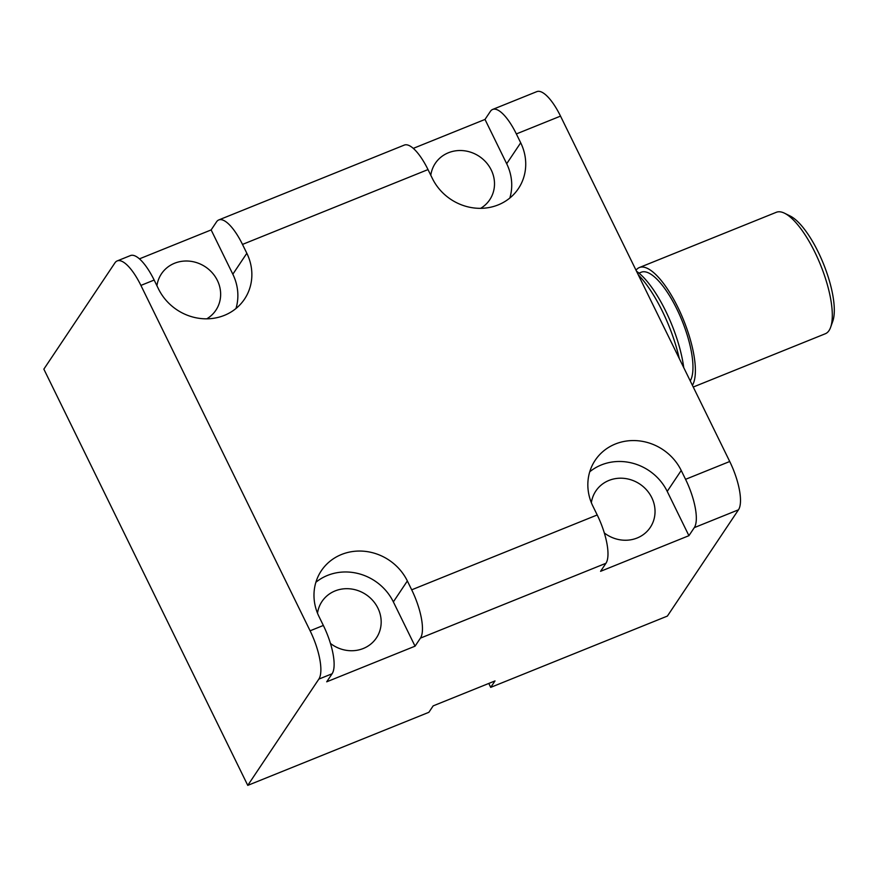 <?xml version="1.0" encoding="UTF-8"?>
<svg xmlns="http://www.w3.org/2000/svg" width="877" height="877" viewBox="0 0 877 877"><rect width="100%" height="100%" fill="white"/><g stroke="black" fill="none" stroke-linecap="round" stroke-linejoin="round"><path stroke-width="1.32" d="M591.361 502.707A32.745 30.224 -146.2 0 1 595.834 491.021A32.745 30.224 -146.2 0 1 624.588 478.425A32.745 30.224 -146.2 0 1 651.764 497.632A32.745 30.224 -146.2 0 1 650.263 527.428A32.745 30.224 -146.2 0 1 604.308 532.953M317.507 613.198A32.745 30.224 -146.2 0 1 321.969 601.501A32.745 30.224 -146.2 0 1 350.734 588.916A32.745 30.224 -146.2 0 1 377.899 608.123A32.745 30.224 -146.2 0 1 376.408 637.919A32.745 30.224 -146.2 0 1 330.454 643.444M430.804 175.268A32.745 30.224 -146.2 0 1 435.299 163.341A32.745 30.224 -146.2 0 1 464.065 150.745A32.745 30.224 -146.2 0 1 491.23 169.963A32.745 30.224 -146.2 0 1 489.739 199.748A32.745 30.224 -146.2 0 1 480.64 208.342M156.939 285.759A32.745 30.224 -146.2 0 1 161.445 273.832A32.745 30.224 -146.2 0 1 190.199 261.236A32.745 30.224 -146.2 0 1 217.375 280.443A32.745 30.224 -146.2 0 1 215.874 310.239A32.745 30.224 -146.2 0 1 206.775 318.833M139.432 258.858L211.138 229.927L216.52 221.881A40.298 13.122 68 0 1 218.801 219.93A40.298 13.122 68 0 1 242.49 244.42L246.832 253.278A50.373 46.503 -146.2 0 1 244.53 299.101A50.373 46.503 -146.2 0 1 200.285 318.472A50.373 46.503 -146.2 0 1 158.485 288.917L154.155 280.059A40.298 13.122 -112 0 0 130.454 255.569L117.2 260.918A40.298 13.122 -112 0 0 114.931 262.87L43.85 369.14L247.763 785.375L318.844 679.105A40.298 13.122 -112 0 0 310.107 630.804L323.35 625.454A40.298 13.122 68 0 1 332.098 673.766L318.844 679.105M413.297 148.366L485.003 119.436L490.386 111.39A40.298 13.122 68 0 1 492.655 109.439A40.298 13.122 68 0 1 516.356 133.929L520.697 142.787A50.373 46.503 -146.2 0 1 518.395 188.61A50.373 46.503 -146.2 0 1 474.139 207.981A50.373 46.503 -146.2 0 1 432.35 178.426L428.009 169.579A40.298 13.122 -112 0 0 404.319 145.078L218.801 219.93M154.155 280.059L140.901 285.409L310.107 630.804M332.098 673.766L326.704 681.813L415.051 646.174L420.434 638.116A40.298 13.122 -112 0 0 411.697 589.815L407.356 580.958A50.373 46.503 33.8 0 0 365.566 551.403A50.373 46.503 33.8 0 0 321.311 570.774A50.373 46.503 33.8 0 0 319.02 616.597L323.35 625.454M605.952 563.275L600.57 571.322L688.916 535.683L694.299 527.625A40.298 13.122 -112 0 0 685.562 479.324L681.221 470.467A50.373 46.503 33.8 0 0 639.421 440.912A50.373 46.503 33.8 0 0 595.176 460.282A50.373 46.503 33.8 0 0 592.874 506.106L597.215 514.963A40.298 13.122 68 0 1 605.952 563.275L420.434 638.116M492.655 109.439L536.834 91.625A40.298 13.122 68 0 1 560.524 116.115L729.73 461.499A40.298 13.122 68 0 1 738.467 509.811L667.386 616.082L490.703 687.371L488.785 683.435M140.901 285.409A40.298 13.122 -112 0 0 117.2 260.918M490.703 687.371L495.012 680.925L433.172 705.875L428.864 712.31L247.763 785.375M688.916 535.683L667.222 491.394A50.373 46.503 33.8 0 0 589.739 471.793M415.051 646.174L393.356 601.885A50.373 46.503 33.8 0 0 315.873 582.284M485.003 119.436L506.687 163.725A50.373 46.503 -146.2 0 1 509.833 198.038M211.138 229.927L232.833 274.216A50.373 46.503 -146.2 0 1 235.968 308.529M693.247 387.031L825.323 333.753A65.49 21.322 -112 0 0 829.017 330.585A65.49 21.322 -112 0 0 830.629 327.285A65.49 21.322 -112 0 0 820.587 265.04A65.49 21.322 -112 0 0 784.619 213.254A65.49 21.322 -112 0 0 776.32 212.289L639.388 267.529A65.49 21.322 -112 0 0 636.022 270.226M692.413 385.321A65.49 21.322 -112 0 0 680.563 313.023A65.49 21.322 -112 0 0 639.388 267.529M784.619 213.254L790.287 216.071A60.447 19.678 68 0 1 823.492 263.878A60.447 19.678 68 0 1 832.755 321.333L830.629 327.285M690.243 380.892A60.447 19.678 -112 0 0 679.258 314.141A60.447 19.678 -112 0 0 641.273 272.21L638.993 273.131M679.269 358.496A75.565 24.6 -112 0 0 638.259 274.786M636.527 271.245A70.522 22.955 68 0 1 683.731 367.595M411.697 589.815L597.215 514.963M685.562 479.324L729.73 461.499M560.524 116.115L516.356 133.929M428.009 169.579L242.49 244.42M738.467 509.811L694.299 527.625M667.222 491.394L681.221 470.467M393.356 601.885L407.356 580.958M506.687 163.725L520.697 142.787M232.833 274.216L246.832 253.278"/></g></svg>
